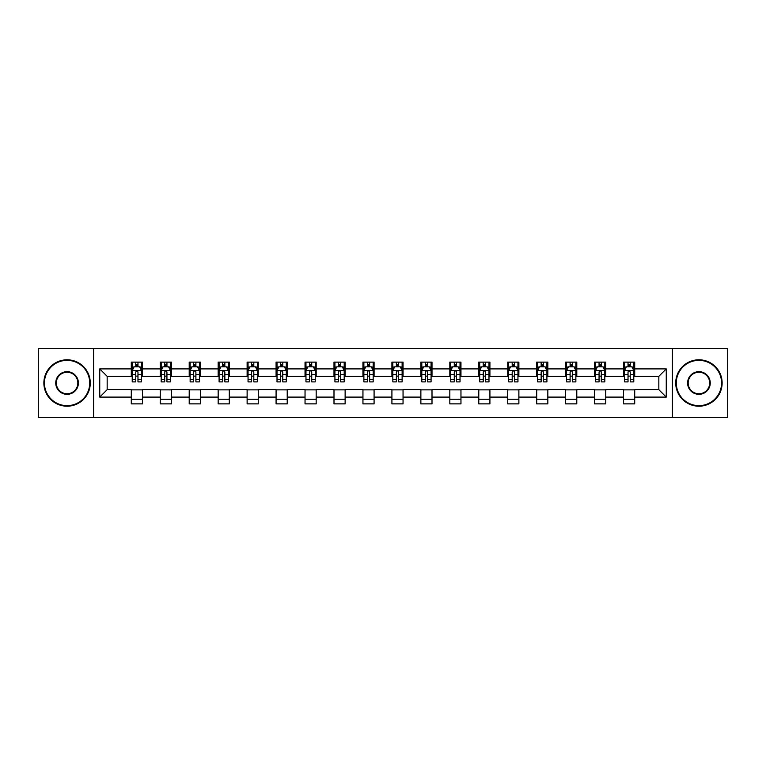 <?xml version="1.0" encoding="UTF-8"?>
<svg xmlns="http://www.w3.org/2000/svg" width="766" height="766" viewBox="0 0 766 766"><rect width="100%" height="100%" fill="white"/><g stroke="black" fill="none" stroke-linecap="round" stroke-linejoin="round"><path stroke-width="1.15" d="M672.385 417.336L727.7 417.336L727.7 348.664L672.385 348.664L672.385 417.336L93.615 417.336L93.615 348.664L38.3 348.664L38.3 417.336L93.615 417.336M672.385 348.664L93.615 348.664M634.708 368.896L634.708 362.117L623.562 362.117L623.562 368.896L605.743 368.896L605.743 362.117L594.607 362.117L594.607 368.896L576.788 368.896L576.788 362.117L565.653 362.117L565.653 368.896L547.834 368.896L547.834 362.117L536.698 362.117L536.698 368.896L518.879 368.896L518.879 362.117L507.734 362.117L507.734 368.896L489.914 368.896L489.914 362.117L478.779 362.117L478.779 368.896L460.96 368.896L460.96 362.117L449.824 362.117L449.824 368.896L432.005 368.896L432.005 362.117L420.869 362.117L420.869 368.896L403.05 368.896L403.05 362.117L391.914 362.117L391.914 368.896L374.086 368.896L374.086 362.117L362.95 362.117L362.95 368.896L345.131 368.896L345.131 362.117L333.995 362.117L333.995 368.896L316.176 368.896L316.176 362.117L305.04 362.117L305.04 368.896L287.221 368.896L287.221 362.117L276.086 362.117L276.086 368.896L258.266 368.896L258.266 362.117L247.121 362.117L247.121 368.896L229.302 368.896L229.302 362.117L218.166 362.117L218.166 368.896L200.347 368.896L200.347 362.117L189.212 362.117L189.212 368.896L171.393 368.896L171.393 362.117L160.257 362.117L160.257 368.896L142.438 368.896L142.438 362.117L131.292 362.117L131.292 368.896L99.743 368.896L99.743 397.104L107.163 389.683L131.292 389.683L131.292 403.883L142.438 403.883L142.438 389.683L160.257 389.683L160.257 403.883L171.393 403.883L171.393 389.683L189.212 389.683L189.212 403.883L200.347 403.883L200.347 389.683L218.166 389.683L218.166 403.883L229.302 403.883L229.302 389.683L247.121 389.683L247.121 403.883L258.266 403.883L258.266 389.683L276.086 389.683L276.086 403.883L287.221 403.883L287.221 389.683L305.04 389.683L305.04 403.883L316.176 403.883L316.176 389.683L333.995 389.683L333.995 403.883L345.131 403.883L345.131 389.683L362.95 389.683L362.95 403.883L374.086 403.883L374.086 389.683L391.914 389.683L391.914 403.883L403.05 403.883L403.05 389.683L420.869 389.683L420.869 403.883L432.005 403.883L432.005 389.683L449.824 389.683L449.824 403.883L460.96 403.883L460.96 389.683L478.779 389.683L478.779 403.883L489.914 403.883L489.914 389.683L507.734 389.683L507.734 403.883L518.879 403.883L518.879 389.683L536.698 389.683L536.698 403.883L547.834 403.883L547.834 389.683L565.653 389.683L565.653 403.883L576.788 403.883L576.788 389.683L594.607 389.683L594.607 403.883L605.743 403.883L605.743 389.683L623.562 389.683L623.562 403.883L634.708 403.883L634.708 389.683L658.837 389.683L658.837 376.317L634.708 376.317L634.708 368.896L666.257 368.896L666.257 397.104L634.708 397.104M623.562 397.104L605.743 397.104M594.607 397.104L576.788 397.104M565.653 397.104L547.834 397.104M536.698 397.104L518.879 397.104M507.734 397.104L489.914 397.104M478.779 397.104L460.96 397.104M449.824 397.104L432.005 397.104M420.869 397.104L403.05 397.104M391.914 397.104L374.086 397.104M362.95 397.104L345.131 397.104M333.995 397.104L316.176 397.104M305.04 397.104L287.221 397.104M276.086 397.104L258.266 397.104M247.121 397.104L229.302 397.104M218.166 397.104L200.347 397.104M189.212 397.104L171.393 397.104M160.257 397.104L142.438 397.104M131.292 397.104L99.743 397.104M623.562 368.896L623.562 376.317L605.743 376.317L605.743 368.896M594.607 368.896L594.607 376.317L576.788 376.317L576.788 368.896M565.653 368.896L565.653 376.317L547.834 376.317L547.834 368.896M536.698 368.896L536.698 376.317L518.879 376.317L518.879 368.896M507.734 368.896L507.734 376.317L489.914 376.317L489.914 368.896M478.779 368.896L478.779 376.317L460.96 376.317L460.96 368.896M449.824 368.896L449.824 376.317L432.005 376.317L432.005 368.896M420.869 368.896L420.869 376.317L403.05 376.317L403.05 368.896M391.914 368.896L391.914 376.317L374.086 376.317L374.086 368.896M362.95 368.896L362.95 376.317L345.131 376.317L345.131 368.896M333.995 368.896L333.995 376.317L316.176 376.317L316.176 368.896M305.04 368.896L305.04 376.317L287.221 376.317L287.221 368.896M276.086 368.896L276.086 376.317L258.266 376.317L258.266 368.896M247.121 368.896L247.121 376.317L229.302 376.317L229.302 368.896M218.166 368.896L218.166 376.317L200.347 376.317L200.347 368.896M189.212 368.896L189.212 376.317L171.393 376.317L171.393 368.896M160.257 368.896L160.257 376.317L142.438 376.317L142.438 368.896M131.292 368.896L131.292 376.317L107.163 376.317L99.743 368.896M107.163 376.317L107.163 389.683M666.257 397.104L658.837 389.683M658.837 376.317L666.257 368.896M131.292 366.761L132.221 366.761M135.754 366.761L137.976 366.761M141.509 366.761L142.438 366.761M131.292 376.135L132.221 376.135M135.754 376.135L137.976 376.135M141.509 376.135L142.438 376.135M131.292 389.865L142.438 389.865M131.292 399.239L142.438 399.239M160.257 389.865L171.393 389.865M160.257 399.239L171.393 399.239M160.257 366.761L161.186 366.761M164.709 366.761L166.94 366.761M170.464 366.761L171.393 366.761M160.257 376.135L161.186 376.135M164.709 376.135L166.94 376.135M170.464 376.135L171.393 376.135M189.212 389.865L200.347 389.865M189.212 399.239L200.347 399.239M189.212 366.761L190.14 366.761M193.664 366.761L195.895 366.761M199.419 366.761L200.347 366.761M189.212 376.135L190.14 376.135M193.664 376.135L195.895 376.135M199.419 376.135L200.347 376.135M218.166 389.865L229.302 389.865M218.166 399.239L229.302 399.239M218.166 366.761L219.095 366.761M222.619 366.761L224.85 366.761M228.373 366.761L229.302 366.761M218.166 376.135L219.095 376.135M222.619 376.135L224.85 376.135M228.373 376.135L229.302 376.135M247.121 389.865L258.266 389.865M247.121 399.239L258.266 399.239M247.121 366.761L248.05 366.761M251.583 366.761L253.805 366.761M257.338 366.761L258.266 366.761M247.121 376.135L248.05 376.135M251.583 376.135L253.805 376.135M257.338 376.135L258.266 376.135M276.086 389.865L287.221 389.865M276.086 399.239L287.221 399.239M276.086 366.761L277.014 366.761M280.538 366.761L282.769 366.761M286.293 366.761L287.221 366.761M276.086 376.135L277.014 376.135M280.538 376.135L282.769 376.135M286.293 376.135L287.221 376.135M305.04 389.865L316.176 389.865M305.04 399.239L316.176 399.239M305.04 366.761L305.969 366.761M309.493 366.761L311.724 366.761M315.247 366.761L316.176 366.761M305.04 376.135L305.969 376.135M309.493 376.135L311.724 376.135M315.247 376.135L316.176 376.135M333.995 389.865L345.131 389.865M333.995 399.239L345.131 399.239M333.995 366.761L334.924 366.761M338.448 366.761L340.679 366.761M344.202 366.761L345.131 366.761M333.995 376.135L334.924 376.135M338.448 376.135L340.679 376.135M344.202 376.135L345.131 376.135M362.95 389.865L374.086 389.865M362.95 399.239L374.086 399.239M362.95 366.761L363.879 366.761M367.412 366.761L369.633 366.761M373.166 366.761L374.086 366.761M362.95 376.135L363.879 376.135M367.412 376.135L369.633 376.135M373.166 376.135L374.086 376.135M391.914 389.865L403.05 389.865M391.914 399.239L403.05 399.239M391.914 366.761L392.834 366.761M396.367 366.761L398.588 366.761M402.121 366.761L403.05 366.761M391.914 376.135L392.834 376.135M396.367 376.135L398.588 376.135M402.121 376.135L403.05 376.135M420.869 389.865L432.005 389.865M420.869 399.239L432.005 399.239M420.869 366.761L421.798 366.761M425.322 366.761L427.552 366.761M431.076 366.761L432.005 366.761M420.869 376.135L421.798 376.135M425.322 376.135L427.552 376.135M431.076 376.135L432.005 376.135M449.824 389.865L460.96 389.865M449.824 399.239L460.96 399.239M449.824 366.761L450.753 366.761M454.276 366.761L456.507 366.761M460.031 366.761L460.96 366.761M449.824 376.135L450.753 376.135M454.276 376.135L456.507 376.135M460.031 376.135L460.96 376.135M478.779 389.865L489.914 389.865M478.779 399.239L489.914 399.239M478.779 366.761L479.707 366.761M483.231 366.761L485.462 366.761M488.986 366.761L489.914 366.761M478.779 376.135L479.707 376.135M483.231 376.135L485.462 376.135M488.986 376.135L489.914 376.135M507.734 389.865L518.879 389.865M507.734 399.239L518.879 399.239M507.734 366.761L508.662 366.761M512.195 366.761L514.417 366.761M517.95 366.761L518.879 366.761M507.734 376.135L508.662 376.135M512.195 376.135L514.417 376.135M517.95 376.135L518.879 376.135M536.698 389.865L547.834 389.865M536.698 399.239L547.834 399.239M536.698 366.761L537.627 366.761M541.15 366.761L543.381 366.761M546.905 366.761L547.834 366.761M536.698 376.135L537.627 376.135M541.15 376.135L543.381 376.135M546.905 376.135L547.834 376.135M565.653 389.865L576.788 389.865M565.653 399.239L576.788 399.239M565.653 366.761L566.581 366.761M570.105 366.761L572.336 366.761M575.86 366.761L576.788 366.761M565.653 376.135L566.581 376.135M570.105 376.135L572.336 376.135M575.86 376.135L576.788 376.135M594.607 389.865L605.743 389.865M594.607 399.239L605.743 399.239M594.607 366.761L595.536 366.761M599.06 366.761L601.291 366.761M604.814 366.761L605.743 366.761M594.607 376.135L595.536 376.135M599.06 376.135L601.291 376.135M604.814 376.135L605.743 376.135M623.562 389.865L634.708 389.865M623.562 399.239L634.708 399.239M623.562 366.761L624.491 366.761M628.024 366.761L630.246 366.761M633.779 366.761L634.708 366.761M623.562 376.135L624.491 376.135M628.024 376.135L630.246 376.135M633.779 376.135L634.708 376.135M137.976 364.53L135.754 364.53M141.509 379.563L137.976 379.563L137.976 381.889L141.509 381.889L141.509 370.562L139.651 366.847L134.079 366.847L132.221 370.562L132.221 381.889L135.754 381.889L135.754 379.563L132.221 379.563M132.221 370.562L132.221 362.117M141.509 370.562L141.509 362.117M135.754 366.847L135.754 362.117M137.976 362.117L137.976 366.847M137.976 379.563L137.976 371.96C137.238 370.524 136.492 370.524 135.754 371.96L135.754 379.563M67.073 360.355A22.645 22.645 0 0 0 44.428 383A22.645 22.645 0 0 0 67.073 405.645A22.645 22.645 0 0 0 89.718 383A22.645 22.645 0 0 0 67.073 360.355M67.073 406.2A23.2 23.2 0 0 1 43.873 383A23.2 23.2 0 0 1 67.073 359.8A23.2 23.2 0 0 1 90.273 383A23.2 23.2 0 0 1 67.073 406.2M67.073 371.673A11.327 11.327 0 0 1 78.391 383A11.327 11.327 0 0 1 67.073 394.327A11.327 11.327 0 0 1 55.746 383A11.327 11.327 0 0 1 67.073 371.673M67.073 393.762A10.762 10.762 0 0 0 77.835 383A10.762 10.762 0 0 0 67.073 372.238A10.762 10.762 0 0 0 56.301 383A10.762 10.762 0 0 0 67.073 393.762M698.927 360.355A22.645 22.645 0 0 0 676.282 383A22.645 22.645 0 0 0 698.927 405.645A22.645 22.645 0 0 0 721.572 383A22.645 22.645 0 0 0 698.927 360.355M698.927 406.2A23.2 23.2 0 0 1 675.727 383A23.2 23.2 0 0 1 698.927 359.8A23.2 23.2 0 0 1 722.127 383A23.2 23.2 0 0 1 698.927 406.2M698.927 371.673A11.327 11.327 0 0 1 710.254 383A11.327 11.327 0 0 1 698.927 394.327A11.327 11.327 0 0 1 687.609 383A11.327 11.327 0 0 1 698.927 371.673M698.927 393.762A10.762 10.762 0 0 0 709.699 383A10.762 10.762 0 0 0 698.927 372.238A10.762 10.762 0 0 0 688.165 383A10.762 10.762 0 0 0 698.927 393.762M166.94 364.53L164.709 364.53M170.464 379.563L166.94 379.563L166.94 381.889L170.464 381.889L170.464 370.562L168.606 366.847L163.034 366.847L161.186 370.562L161.186 381.889L164.709 381.889L164.709 379.563L161.186 379.563M161.186 370.562L161.186 362.117M170.464 370.562L170.464 362.117M164.709 366.847L164.709 362.117M166.94 362.117L166.94 366.847M166.94 379.563L166.94 371.96C166.193 370.524 165.456 370.524 164.709 371.96L164.709 379.563M195.895 364.53L193.664 364.53M199.419 379.563L195.895 379.563L195.895 381.889L199.419 381.889L199.419 370.562L197.561 366.847L191.998 366.847L190.14 370.562L190.14 381.889L193.664 381.889L193.664 379.563L190.14 379.563M190.14 370.562L190.14 362.117M199.419 370.562L199.419 362.117M193.664 366.847L193.664 362.117M195.895 362.117L195.895 366.847M195.895 379.563L195.895 371.96C195.148 370.524 194.411 370.524 193.664 371.96L193.664 379.563M224.85 364.53L222.619 364.53M228.373 379.563L224.85 379.563L224.85 381.889L228.373 381.889L228.373 370.562L226.525 366.847L220.953 366.847L219.095 370.562L219.095 381.889L222.619 381.889L222.619 379.563L219.095 379.563M219.095 370.562L219.095 362.117M228.373 370.562L228.373 362.117M222.619 366.847L222.619 362.117M224.85 362.117L224.85 366.847M224.85 379.563L224.85 371.96C224.112 370.524 223.366 370.524 222.619 371.96L222.619 379.563M253.805 364.53L251.583 364.53M257.338 379.563L253.805 379.563L253.805 381.889L257.338 381.889L257.338 370.562L255.48 366.847L249.907 366.847L248.05 370.562L248.05 381.889L251.583 381.889L251.583 379.563L248.05 379.563M248.05 370.562L248.05 362.117M257.338 370.562L257.338 362.117M251.583 366.847L251.583 362.117M253.805 362.117L253.805 366.847M253.805 379.563L253.805 371.96C253.067 370.524 252.32 370.524 251.583 371.96L251.583 379.563M282.769 364.53L280.538 364.53M286.293 379.563L282.769 379.563L282.769 381.889L286.293 381.889L286.293 370.562L284.435 366.847L278.862 366.847L277.014 370.562L277.014 381.889L280.538 381.889L280.538 379.563L277.014 379.563M277.014 370.562L277.014 362.117M286.293 370.562L286.293 362.117M280.538 366.847L280.538 362.117M282.769 362.117L282.769 366.847M282.769 379.563L282.769 371.96C282.022 370.524 281.285 370.524 280.538 371.96L280.538 379.563M311.724 364.53L309.493 364.53M315.247 379.563L311.724 379.563L311.724 381.889L315.247 381.889L315.247 370.562L313.39 366.847L307.827 366.847L305.969 370.562L305.969 381.889L309.493 381.889L309.493 379.563L305.969 379.563M305.969 370.562L305.969 362.117M315.247 370.562L315.247 362.117M309.493 366.847L309.493 362.117M311.724 362.117L311.724 366.847M311.724 379.563L311.724 371.96C310.977 370.524 310.24 370.524 309.493 371.96L309.493 379.563M340.679 364.53L338.448 364.53M344.202 379.563L340.679 379.563L340.679 381.889L344.202 381.889L344.202 370.562L342.345 366.847L336.781 366.847L334.924 370.562L334.924 381.889L338.448 381.889L338.448 379.563L334.924 379.563M334.924 370.562L334.924 362.117M344.202 370.562L344.202 362.117M338.448 366.847L338.448 362.117M340.679 362.117L340.679 366.847M340.679 379.563L340.679 371.96C339.941 370.524 339.194 370.524 338.448 371.96L338.448 379.563M369.633 364.53L367.412 364.53M373.166 379.563L369.633 379.563L369.633 381.889L373.166 381.889L373.166 370.562L371.309 366.847L365.736 366.847L363.879 370.562L363.879 381.889L367.412 381.889L367.412 379.563L363.879 379.563M363.879 370.562L363.879 362.117M373.166 370.562L373.166 362.117M367.412 366.847L367.412 362.117M369.633 362.117L369.633 366.847M369.633 379.563L369.633 371.96C368.896 370.524 368.149 370.524 367.412 371.96L367.412 379.563M398.588 364.53L396.367 364.53M402.121 379.563L398.588 379.563L398.588 381.889L402.121 381.889L402.121 370.562L400.264 366.847L394.691 366.847L392.834 370.562L392.834 381.889L396.367 381.889L396.367 379.563L392.834 379.563M392.834 370.562L392.834 362.117M402.121 370.562L402.121 362.117M396.367 366.847L396.367 362.117M398.588 362.117L398.588 366.847M398.588 379.563L398.588 371.96C397.851 370.524 397.104 370.524 396.367 371.96L396.367 379.563M427.552 364.53L425.322 364.53M431.076 379.563L427.552 379.563L427.552 381.889L431.076 381.889L431.076 370.562L429.219 366.847L423.655 366.847L421.798 370.562L421.798 381.889L425.322 381.889L425.322 379.563L421.798 379.563M421.798 370.562L421.798 362.117M431.076 370.562L431.076 362.117M425.322 366.847L425.322 362.117M427.552 362.117L427.552 366.847M427.552 379.563L427.552 371.96C426.806 370.524 426.068 370.524 425.322 371.96L425.322 379.563M456.507 364.53L454.276 364.53M460.031 379.563L456.507 379.563L456.507 381.889L460.031 381.889L460.031 370.562L458.173 366.847L452.61 366.847L450.753 370.562L450.753 381.889L454.276 381.889L454.276 379.563L450.753 379.563M450.753 370.562L450.753 362.117M460.031 370.562L460.031 362.117M454.276 366.847L454.276 362.117M456.507 362.117L456.507 366.847M456.507 379.563L456.507 371.96C455.76 370.524 455.023 370.524 454.276 371.96L454.276 379.563M485.462 364.53L483.231 364.53M488.986 379.563L485.462 379.563L485.462 381.889L488.986 381.889L488.986 370.562L487.138 366.847L481.565 366.847L479.707 370.562L479.707 381.889L483.231 381.889L483.231 379.563L479.707 379.563M479.707 370.562L479.707 362.117M488.986 370.562L488.986 362.117M483.231 366.847L483.231 362.117M485.462 362.117L485.462 366.847M485.462 379.563L485.462 371.96C484.725 370.524 483.978 370.524 483.231 371.96L483.231 379.563M514.417 364.53L512.195 364.53M517.95 379.563L514.417 379.563L514.417 381.889L517.95 381.889L517.95 370.562L516.092 366.847L510.52 366.847L508.662 370.562L508.662 381.889L512.195 381.889L512.195 379.563L508.662 379.563M508.662 370.562L508.662 362.117M517.95 370.562L517.95 362.117M512.195 366.847L512.195 362.117M514.417 362.117L514.417 366.847M514.417 379.563L514.417 371.96C513.68 370.524 512.933 370.524 512.195 371.96L512.195 379.563M543.381 364.53L541.15 364.53M546.905 379.563L543.381 379.563L543.381 381.889L546.905 381.889L546.905 370.562L545.047 366.847L539.475 366.847L537.627 370.562L537.627 381.889L541.15 381.889L541.15 379.563L537.627 379.563M537.627 370.562L537.627 362.117M546.905 370.562L546.905 362.117M541.15 366.847L541.15 362.117M543.381 362.117L543.381 366.847M543.381 379.563L543.381 371.96C542.634 370.524 541.897 370.524 541.15 371.96L541.15 379.563M572.336 364.53L570.105 364.53M575.86 379.563L572.336 379.563L572.336 381.889L575.86 381.889L575.86 370.562L574.002 366.847L568.439 366.847L566.581 370.562L566.581 381.889L570.105 381.889L570.105 379.563L566.581 379.563M566.581 370.562L566.581 362.117M575.86 370.562L575.86 362.117M570.105 366.847L570.105 362.117M572.336 362.117L572.336 366.847M572.336 379.563L572.336 371.96C571.589 370.524 570.852 370.524 570.105 371.96L570.105 379.563M601.291 364.53L599.06 364.53M604.814 379.563L601.291 379.563L601.291 381.889L604.814 381.889L604.814 370.562L602.966 366.847L597.394 366.847L595.536 370.562L595.536 381.889L599.06 381.889L599.06 379.563L595.536 379.563M595.536 370.562L595.536 362.117M604.814 370.562L604.814 362.117M599.06 366.847L599.06 362.117M601.291 362.117L601.291 366.847M601.291 379.563L601.291 371.96C600.554 370.524 599.807 370.524 599.06 371.96L599.06 379.563M630.246 364.53L628.024 364.53M633.779 379.563L630.246 379.563L630.246 381.889L633.779 381.889L633.779 370.562L631.921 366.847L626.349 366.847L624.491 370.562L624.491 381.889L628.024 381.889L628.024 379.563L624.491 379.563M624.491 370.562L624.491 362.117M633.779 370.562L633.779 362.117M628.024 366.847L628.024 362.117M630.246 362.117L630.246 366.847M630.246 379.563L630.246 371.96C629.508 370.524 628.762 370.524 628.024 371.96L628.024 379.563M141.461 370.466L132.269 370.466M132.221 367.077L133.973 367.077M139.757 367.077L141.509 367.077M135.754 374.584L132.221 374.584M141.509 374.584L137.976 374.584M137.976 365.708L135.754 365.708M170.416 370.466L161.224 370.466M161.186 367.077L162.928 367.077M168.721 367.077L170.464 367.077M164.709 374.584L161.186 374.584M170.464 374.584L166.94 374.584M166.94 365.708L164.709 365.708M199.371 370.466L190.188 370.466M190.14 367.077L191.883 367.077M197.676 367.077L199.419 367.077M193.664 374.584L190.14 374.584M199.419 374.584L195.895 374.584M195.895 365.708L193.664 365.708M228.335 370.466L219.143 370.466M219.095 367.077L220.838 367.077M226.631 367.077L228.373 367.077M222.619 374.584L219.095 374.584M228.373 374.584L224.85 374.584M224.85 365.708L222.619 365.708M257.29 370.466L248.098 370.466M248.05 367.077L249.802 367.077M255.585 367.077L257.338 367.077M251.583 374.584L248.05 374.584M257.338 374.584L253.805 374.584M253.805 365.708L251.583 365.708M286.245 370.466L277.053 370.466M277.014 367.077L278.757 367.077M284.55 367.077L286.293 367.077M280.538 374.584L277.014 374.584M286.293 374.584L282.769 374.584M282.769 365.708L280.538 365.708M315.199 370.466L306.017 370.466M305.969 367.077L307.712 367.077M313.505 367.077L315.247 367.077M309.493 374.584L305.969 374.584M315.247 374.584L311.724 374.584M311.724 365.708L309.493 365.708M344.154 370.466L334.972 370.466M334.924 367.077L336.667 367.077M342.459 367.077L344.202 367.077M338.448 374.584L334.924 374.584M344.202 374.584L340.679 374.584M340.679 365.708L338.448 365.708M373.119 370.466L363.927 370.466M363.879 367.077L365.621 367.077M371.414 367.077L373.166 367.077M367.412 374.584L363.879 374.584M373.166 374.584L369.633 374.584M369.633 365.708L367.412 365.708M402.073 370.466L392.881 370.466M392.834 367.077L394.586 367.077M400.379 367.077L402.121 367.077M396.367 374.584L392.834 374.584M402.121 374.584L398.588 374.584M398.588 365.708L396.367 365.708M431.028 370.466L421.846 370.466M421.798 367.077L423.541 367.077M429.333 367.077L431.076 367.077M425.322 374.584L421.798 374.584M431.076 374.584L427.552 374.584M427.552 365.708L425.322 365.708M459.983 370.466L450.801 370.466M450.753 367.077L452.495 367.077M458.288 367.077L460.031 367.077M454.276 374.584L450.753 374.584M460.031 374.584L456.507 374.584M456.507 365.708L454.276 365.708M488.947 370.466L479.755 370.466M479.707 367.077L481.45 367.077M487.243 367.077L488.986 367.077M483.231 374.584L479.707 374.584M488.986 374.584L485.462 374.584M485.462 365.708L483.231 365.708M517.902 370.466L508.71 370.466M508.662 367.077L510.415 367.077M516.198 367.077L517.95 367.077M512.195 374.584L508.662 374.584M517.95 374.584L514.417 374.584M514.417 365.708L512.195 365.708M546.857 370.466L537.665 370.466M537.627 367.077L539.369 367.077M545.162 367.077L546.905 367.077M541.15 374.584L537.627 374.584M546.905 374.584L543.381 374.584M543.381 365.708L541.15 365.708M575.812 370.466L566.629 370.466M566.581 367.077L568.324 367.077M574.117 367.077L575.86 367.077M570.105 374.584L566.581 374.584M575.86 374.584L572.336 374.584M572.336 365.708L570.105 365.708M604.776 370.466L595.584 370.466M595.536 367.077L597.279 367.077M603.072 367.077L604.814 367.077M599.06 374.584L595.536 374.584M604.814 374.584L601.291 374.584M601.291 365.708L599.06 365.708M633.731 370.466L624.539 370.466M624.491 367.077L626.243 367.077M632.027 367.077L633.779 367.077M628.024 374.584L624.491 374.584M633.779 374.584L630.246 374.584M630.246 365.708L628.024 365.708"/></g></svg>
